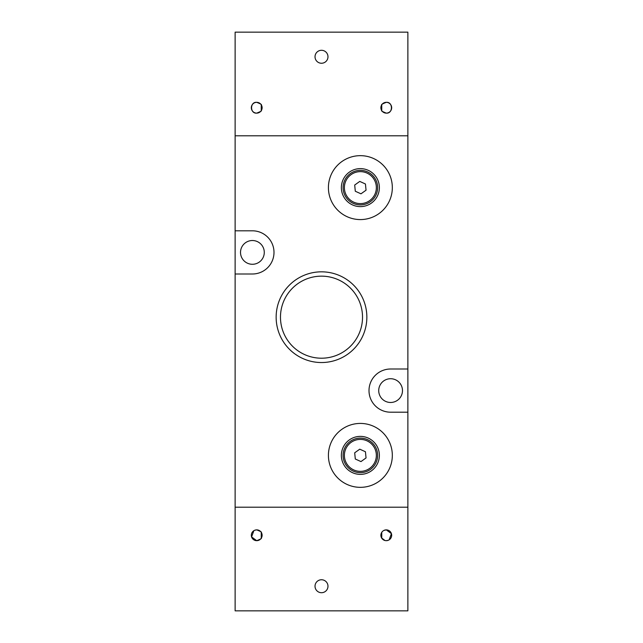 <?xml version="1.0" encoding="UTF-8"?>
<svg xmlns="http://www.w3.org/2000/svg" width="643" height="643" viewBox="0 0 643 643"><rect width="100%" height="100%" fill="white"/><g stroke="black" fill="none" stroke-linecap="round" stroke-linejoin="round"><path stroke-width="0.96" d="M360.369 438.1A17.273 17.273 0 0 1 377.642 455.381A17.273 17.273 0 0 1 360.369 472.653A17.273 17.273 0 0 1 343.097 455.381A17.273 17.273 0 0 1 360.369 438.1M360.369 439.402A15.979 15.979 0 0 1 376.348 455.381A15.979 15.979 0 0 1 360.369 471.359A15.979 15.979 0 0 1 344.391 455.381A15.979 15.979 0 0 1 360.369 439.402M366.044 457.953L365.441 451.756L359.759 449.176L354.695 452.801L355.298 459.006L360.972 461.586L366.044 457.953M360.369 170.347A17.273 17.273 0 0 1 377.642 187.619A17.273 17.273 0 0 1 360.369 204.9A17.273 17.273 0 0 1 343.097 187.619A17.273 17.273 0 0 1 360.369 170.347M360.369 171.641A15.979 15.979 0 0 1 376.348 187.619A15.979 15.979 0 0 1 360.369 203.598A15.979 15.979 0 0 1 344.391 187.619A15.979 15.979 0 0 1 360.369 171.641M366.044 190.199L365.441 183.994L359.759 181.414L354.695 185.047L355.298 191.244L360.972 193.824L366.044 190.199M253.881 530.684L251.574 536.897L256.718 540.675A5.401 5.401 0 0 1 251.325 535.273A5.401 5.401 0 0 1 256.718 529.872L254.813 530.226M381.58 537.934L384.996 540.514M389.119 539.863L391.426 533.65L386.282 529.872A5.401 5.401 0 0 1 391.675 535.273A5.401 5.401 0 0 1 386.282 540.675A5.401 5.401 0 0 1 380.881 535.273A5.401 5.401 0 0 1 386.282 529.872L383.903 530.427M382.344 531.584L381.58 532.613M321.5 579.753A6.478 6.478 0 0 0 315.022 586.231A6.478 6.478 0 0 0 321.5 592.709A6.478 6.478 0 0 0 327.978 586.231A6.478 6.478 0 0 0 321.5 579.753M386.282 540.675L388.187 540.321M381.749 538.207L381.749 532.34M256.718 540.675C260.471 539.172 261.982 538.352 261.251 538.207L261.251 532.34C261.982 532.203 260.471 531.375 256.718 529.872A5.401 5.401 0 0 1 262.119 535.273A5.401 5.401 0 0 1 256.718 540.675M407.871 412.195L407.871 507.198L235.129 507.198L235.129 610.85L407.871 610.85L407.871 507.198L235.129 507.198L235.129 273.998L252.402 273.998A21.597 21.597 0 0 0 273.998 252.402A21.597 21.597 0 0 0 252.402 230.805L235.129 230.805L235.129 135.802L407.871 135.802L235.129 135.802L235.129 32.15L407.871 32.15L407.871 369.002L390.598 369.002A21.597 21.597 0 0 0 369.002 390.598A21.597 21.597 0 0 0 390.598 412.195L407.871 412.195L407.871 369.002M386.282 102.325A5.401 5.401 0 0 1 391.675 107.727A5.401 5.401 0 0 1 386.282 113.128C393.122 113.819 393.13 101.642 386.282 102.325C382.529 103.828 381.018 104.648 381.749 104.793L381.749 110.66C381.018 110.797 382.529 111.625 386.282 113.128A5.401 5.401 0 0 1 380.881 107.727A5.401 5.401 0 0 1 386.282 102.325M261.251 104.793C261.982 104.648 260.471 103.828 256.718 102.325A5.401 5.401 0 0 1 262.119 107.727A5.401 5.401 0 0 1 256.718 113.128C260.471 111.625 261.982 110.805 261.251 110.66L261.251 104.793M321.5 63.247A6.478 6.478 0 0 0 327.978 56.769A6.478 6.478 0 0 0 321.5 50.291A6.478 6.478 0 0 0 315.022 56.769A6.478 6.478 0 0 0 321.5 63.247M256.718 102.325C249.878 101.634 249.87 113.811 256.718 113.128A5.401 5.401 0 0 1 251.325 107.727A5.401 5.401 0 0 1 256.718 102.325M390.598 378.719A11.879 11.879 0 0 0 378.719 390.598A11.879 11.879 0 0 0 390.598 402.478A11.879 11.879 0 0 0 402.478 390.598A11.879 11.879 0 0 0 390.598 378.719M252.402 240.522A11.879 11.879 0 0 0 240.522 252.402A11.879 11.879 0 0 0 252.402 264.281A11.879 11.879 0 0 0 264.281 252.402A11.879 11.879 0 0 0 252.402 240.522M360.369 423.424A31.957 31.957 0 0 0 328.412 455.381A31.957 31.957 0 0 0 360.369 487.338A31.957 31.957 0 0 0 392.326 455.381A31.957 31.957 0 0 0 360.369 423.424M360.369 474.381A19.001 19.001 0 0 1 341.369 455.381A19.001 19.001 0 0 1 360.369 436.38A19.001 19.001 0 0 1 379.37 455.381A19.001 19.001 0 0 1 360.369 474.381M360.369 155.662A31.957 31.957 0 0 0 328.412 187.619A31.957 31.957 0 0 0 360.369 219.576A31.957 31.957 0 0 0 392.326 187.619A31.957 31.957 0 0 0 360.369 155.662M360.369 206.62A19.001 19.001 0 0 1 341.369 187.619A19.001 19.001 0 0 1 360.369 168.619A19.001 19.001 0 0 1 379.37 187.619A19.001 19.001 0 0 1 360.369 206.62M321.5 276.152A41.023 41.023 0 0 0 280.477 317.184A41.023 41.023 0 0 0 321.5 358.207A41.023 41.023 0 0 0 362.523 317.184A41.023 41.023 0 0 0 321.5 276.152M321.5 271.828A45.356 45.356 0 0 0 276.144 317.184A45.356 45.356 0 0 0 321.5 362.539A45.356 45.356 0 0 0 366.856 317.184A45.356 45.356 0 0 0 321.5 271.828M235.129 230.805L235.129 273.998"/></g></svg>

